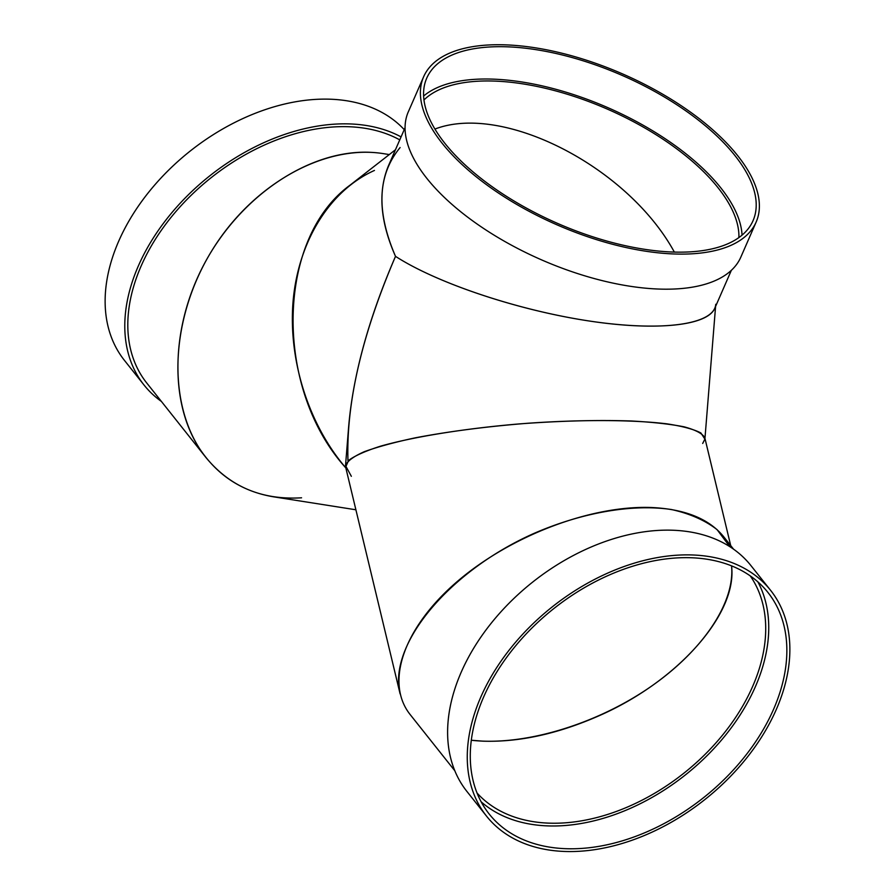 <?xml version="1.0" encoding="UTF-8"?>
<svg xmlns="http://www.w3.org/2000/svg" width="895" height="895" viewBox="0 0 895 895"><rect width="100%" height="100%" fill="white"/><g stroke="black" fill="none" stroke-linecap="round" stroke-linejoin="round"><path stroke-width="1.34" d="M731.372 270.29L714.736 308.383C706.849 326.574 652.365 331.351 582.679 319.974C513.025 308.63 435.798 282.384 395.512 256.35C380.151 221.68 377.791 191.508 388.43 165.832L405.066 127.739M423.626 76.78L408.299 111.864A181.439 82.273 23.6 0 0 475.088 222.598A181.439 82.273 23.6 0 0 657.59 289.007A181.439 82.273 23.6 0 0 740.825 257.145L756.152 222.061A181.439 82.273 23.6 0 0 622.831 74.028A181.439 82.273 23.6 0 0 423.626 76.78A181.439 82.273 23.6 0 0 490.415 187.514A181.439 82.273 23.6 0 0 672.917 253.923A181.439 82.273 23.6 0 0 756.152 222.061M423.961 99.971A174.648 79.196 -156.4 0 1 564.622 93.438A174.648 79.196 -156.4 0 1 718.014 187.704A174.648 79.196 -156.4 0 1 738.901 237.567M434.925 129.059C503.203 102.858 627.954 166.951 674.349 252.077C627.954 166.951 503.203 102.858 434.925 129.059M671.362 251.976A178.038 80.729 23.6 0 0 753.042 220.696A178.038 80.729 23.6 0 0 622.215 75.437A178.038 80.729 23.6 0 0 426.736 78.145A178.038 80.729 23.6 0 0 492.272 186.798A178.038 80.729 23.6 0 0 671.362 251.976M742.044 235.139A178.038 80.729 23.6 0 0 608.097 107.758A178.038 80.729 23.6 0 0 423.615 96.022M400.11 147.552C377.533 174.894 376.001 211.164 395.512 256.35C361.893 334.708 346.052 402.929 347.987 461.003M374.457 170.442C330.456 190.154 299.075 239.905 293.28 299.154C287.675 358.459 307.981 423.682 345.828 467.906C273.657 388.15 275.973 238.775 350.202 185.041L395.433 149.778M702.687 443.45L704.891 439.121L700.908 432.979C693.905 429.298 682.661 426.266 667.155 423.872C633.056 419.699 581.627 419.475 527.558 423.279C486.175 426.579 448.652 431.446 415.011 437.879C394.494 442.275 377.6 446.873 364.332 451.673C353.503 456.484 347.238 461.138 345.526 465.613L348.692 426.188C353.167 374.792 368.774 318.172 395.512 256.35C437.275 283.357 518.787 310.498 590.174 321.148C661.629 331.877 714.221 324.807 715.765 304.278L715.765 304.278M345.526 465.613L351.343 476.308M273.232 496.77C241.56 491.377 216.791 474.988 198.903 447.612C166.325 396.53 172.164 313.865 212.932 248.944C253.598 183.945 324.449 144.274 383.194 153.604L389.303 154.566M729.817 546.677L717.074 529.627C705.036 520.297 689.844 513.607 671.474 509.535C632.62 503.74 582.455 512.421 534.36 533.241C449.279 570.909 387.692 644.624 400.121 693.938L345.638 467.078L348.625 460.388C354.968 455.678 365.619 450.935 380.565 446.169C413.613 436.771 464.382 428.604 518.395 423.984C559.789 420.851 597.603 419.856 631.836 421.008C652.791 422.171 670.198 424.107 684.037 426.803C695.482 429.88 702.396 433.493 704.779 437.655L730.7 545.581M483.054 741.172C519.301 742.291 557.943 733.833 598.979 715.787C677.795 681.308 737.659 613.612 731.551 565.886C735.242 603.375 701.333 652.813 646.906 689.307C592.434 725.767 522.087 746.173 471.273 740.243L483.054 741.172M404.238 129.63A181.439 122.895 141.5 0 0 255.657 113.128A181.439 122.895 141.5 0 0 118.677 241.236A181.439 122.895 141.5 0 0 124.383 360.305L144.039 385.04A181.439 122.895 141.5 0 0 161.413 401.452M401.072 136.89A181.439 122.895 141.5 0 0 138.333 265.983A181.439 122.895 141.5 0 0 144.039 385.04M369.915 152.295C309.469 149.678 240.822 195.714 204.731 263.063C168.528 330.367 169.054 411.197 205.995 457.58C230.138 486.802 261.989 500.204 301.57 497.799M399.763 139.877A178.038 120.601 141.5 0 0 349.632 126.766A178.038 120.601 141.5 0 0 141.097 266.095A178.038 120.601 141.5 0 0 146.702 382.937L205.995 457.58M776.323 709.433A181.439 122.895 -38.5 0 1 635.07 839.163A181.439 122.895 -38.5 0 1 486.5 816.095A181.439 122.895 -38.5 0 1 552.103 607A181.439 122.895 -38.5 0 1 770.617 590.364A181.439 122.895 -38.5 0 1 776.323 709.433M486.5 816.095L466.843 791.348A181.439 122.895 -38.5 0 1 532.447 582.265A181.439 122.895 -38.5 0 1 750.961 565.629L770.617 590.364M773.56 709.321A178.038 120.601 -38.5 0 1 634.947 836.624A178.038 120.601 -38.5 0 1 489.151 813.98A178.038 120.601 -38.5 0 1 553.535 608.801A178.038 120.601 -38.5 0 1 767.955 592.479A178.038 120.601 -38.5 0 1 773.56 709.321M454.783 770.718L410.19 714.602C384.458 682.326 404.126 626.925 457.535 581.28C510.855 535.602 591.729 504.959 652.153 507.543C685.167 509.221 708.907 518.832 723.384 536.362L733.587 549.217M750.256 575.91A174.648 118.297 -38.5 0 1 684.037 773.067A174.648 118.297 -38.5 0 1 477.024 792.992M757.886 581.895A178.038 120.601 -38.5 0 1 755.447 686.521A178.038 120.601 -38.5 0 1 626.388 810.064A178.038 120.601 -38.5 0 1 481.118 801.775M704.958 438.382L715.586 306.426M273.221 496.77L355.897 509.781"/></g></svg>
